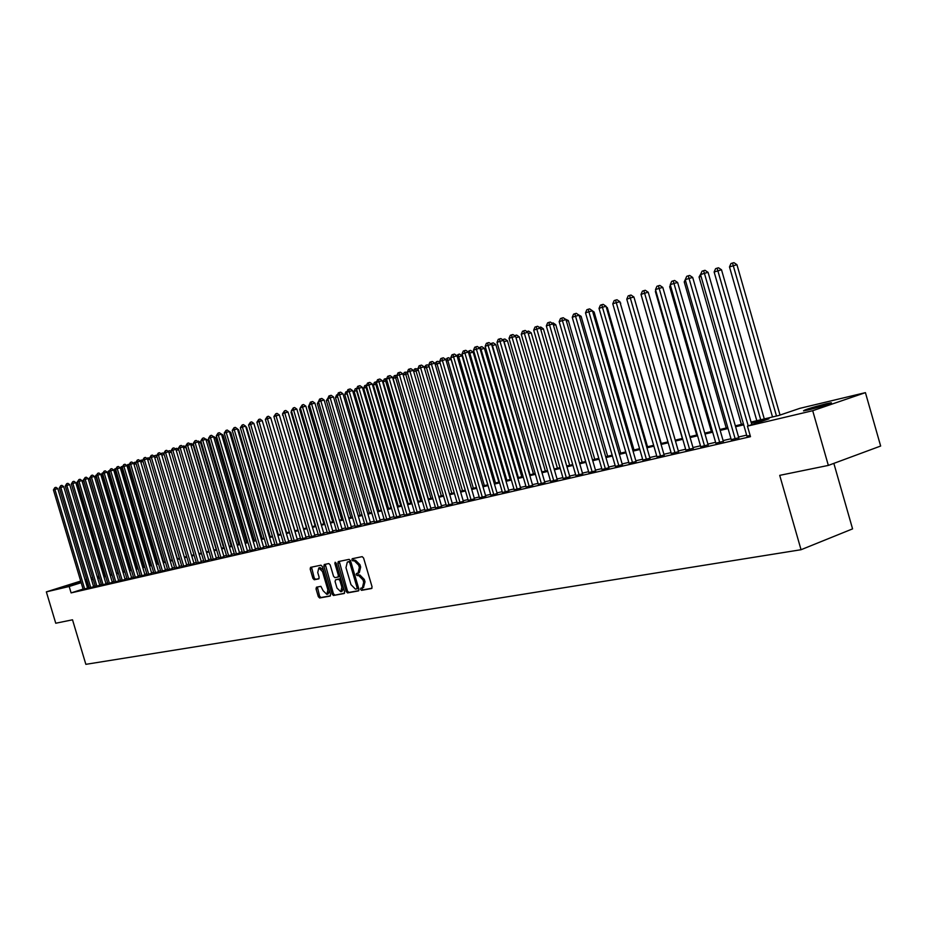 <?xml version="1.0" encoding="UTF-8"?>
<svg xmlns="http://www.w3.org/2000/svg" width="927" height="927" viewBox="0 0 927 927"><rect width="100%" height="100%" fill="white"/><g stroke="black" fill="none" stroke-linecap="round" stroke-linejoin="round"><path stroke-width="1.39" d="M360.568 589.363L361.553 590.348L371.623 588.506L372.051 586.756L363.604 558.054L362.19 556.652L352.202 558.714L351.912 559.954L352.886 560.928L354.16 560.661L358.645 565.134L359.352 567.509L358.007 573.141L356.536 573.431L356.235 574.659L357.219 575.644L358.506 575.389L362.99 579.885L363.697 582.272L362.353 587.857L360.858 588.147L360.568 589.363M361.878 587.95L362.851 589.885L371.97 588.228M353.245 558.506L354.195 560.487L355.47 560.221L354.16 560.661M357.567 573.234L358.517 575.192L359.803 574.937L358.506 575.389M80.927 581.843L66.686 585.957L80.834 581.542M826.258 403.743L830.893 402.816C834.833 402.353 817.718 407.706 808.043 409.966L803.524 410.858C804.358 409.838 811.936 407.463 826.258 403.743M316.455 587.185L316.026 588.888L318.309 596.617L319.641 597.985L330.139 596.073L330.522 594.369L322.318 566.548L320.974 565.192L310.557 567.347L310.174 569.051L312.932 578.402L314.253 579.757L318.737 578.877L319.12 577.173L317.741 572.515L318.784 567.938L322.48 571.553L327.88 589.862L326.849 594.392L323.129 590.742L320.893 586.339L316.455 587.185M751.067 422.086L778.912 415.447L799.85 408.343L865.424 392.642L880.65 446.038L828.344 465.412L779.711 475.354L801.044 549.723L85.852 664.335L72.515 619.804L55.747 623.234L46.35 591.878L80.695 581.067M828.344 465.412L812.701 410.707L747.452 426.13L769.004 418.819L751.333 423.013M83.094 589.085L71.101 592.898L750.488 436.675L747.452 426.13M71.101 592.898L69.177 586.49L46.35 591.878M346.165 591.507L347.544 592.898L358.448 590.916L358.911 589.166L350.545 560.742L349.155 559.352L338.274 561.6L337.868 563.349L346.165 591.507L347.463 591.055L348.842 592.446L358.842 590.615M344.114 593.523L333.442 595.47L332.086 594.091L323.871 566.235L324.265 564.508L328.83 563.558L330.186 564.925L333.535 576.281L334.89 577.66L337.973 577.058L338.367 575.331L334.867 563.465L335.157 562.249L336.142 563.21L344.566 591.797L344.265 593.465M746.907 436.014L750.163 435.563M731.241 439.63L738.784 437.787M715.853 443.187L723.315 441.356M700.742 446.675L708.124 444.856M685.899 450.105L693.199 448.309M671.31 453.477L678.541 451.692M656.965 456.791L664.126 455.018M642.874 460.047L649.966 458.286M629.027 463.245L636.049 461.495M615.412 466.397L622.365 464.659M602.017 469.491L608.9 467.764M588.854 472.527L595.667 470.823M575.899 475.516L582.654 473.824M563.152 478.459L569.85 476.779M550.615 481.356L557.243 479.688M538.286 484.207L544.856 482.55M526.142 487.011L532.654 485.366M514.195 489.769L520.65 488.147M502.434 492.492L508.83 490.87M490.858 495.169L497.196 493.558M479.468 497.799L485.736 496.2M468.239 500.395L474.462 498.807M457.185 502.944L463.349 501.368M446.293 505.458L452.411 503.894M435.574 507.938L441.634 506.385M425.006 510.371L431.02 508.83M414.601 512.782L420.557 511.252M404.346 515.145L410.255 513.628M394.23 517.486L400.093 515.968M384.265 519.78L390.082 518.286M374.45 522.052L380.221 520.557M364.763 524.288L370.487 522.805M355.226 526.49L360.904 525.018M345.817 528.657L351.437 527.208M336.536 530.8L342.121 529.352M327.382 532.921L332.92 531.484M318.355 535.006L323.859 533.57M309.456 537.057L314.913 535.632M300.672 539.085L306.084 537.672M292.005 541.09L297.382 539.688M283.465 543.06L288.795 541.669M275.029 545.006L280.313 543.628M266.698 546.93L271.959 545.551M258.482 548.83L263.697 547.463M250.383 550.696L255.551 549.34M242.376 552.55L247.509 551.194M234.473 554.369L239.572 553.025M226.675 556.165L231.738 554.833M218.969 557.95L224.01 556.629M211.368 559.699L216.362 558.39M203.859 561.438L208.818 560.128M196.443 563.152L201.368 561.843M189.12 564.833L194.01 563.546M181.889 566.513L186.744 565.227M174.739 568.158L179.571 566.884M167.683 569.792L172.48 568.518M160.719 571.391L165.47 570.14M153.824 572.99L158.552 571.739M147.022 574.555L151.715 573.315M140.29 576.107L144.96 574.867M133.639 577.648L138.274 576.42M127.069 579.166L131.68 577.938M120.58 580.661L125.157 579.445M114.16 582.144L118.702 580.928M107.822 583.604L112.329 582.399M101.553 585.053L106.037 583.859M95.342 586.49L99.803 585.296M89.212 587.903L93.65 586.721M746.652 435.122L738.552 436.999M730.986 438.749L723.095 440.58M715.598 442.306L707.904 444.091M700.488 445.806L692.979 447.544M685.644 449.236L678.321 450.939M671.055 452.619L663.917 454.265M656.722 455.933L649.757 457.544M642.631 459.189L635.829 460.765M628.784 462.399L622.144 463.929M615.169 465.551L608.691 467.046M601.774 468.645L595.458 470.105M588.61 471.692L582.446 473.118M575.655 474.682L569.641 476.072M562.909 477.637L557.046 478.992M550.383 480.534L544.647 481.855M538.042 483.384L532.457 484.682M525.91 486.2L520.453 487.463M513.964 488.958L508.633 490.186M502.202 491.681L496.999 492.886M490.626 494.358L485.551 495.528M479.224 496.988L474.265 498.147M468.008 499.595L463.164 500.707M456.953 502.144L452.225 503.245M446.061 504.67L441.449 505.736M435.342 507.15L430.835 508.193M424.775 509.595L420.371 510.615M414.369 511.994L410.07 512.99M404.114 514.369L399.908 515.342M394.01 516.71L389.896 517.66M384.045 519.016L380.035 519.943M374.218 521.287L370.313 522.191M364.543 523.523L360.719 524.415M355.006 525.736L351.263 526.594M345.597 527.915L341.947 528.749M336.316 530.059L332.747 530.881M327.161 532.168L323.685 532.979M318.135 534.265L314.74 535.053M309.236 536.316L305.91 537.092M300.452 538.355L297.208 539.097M291.796 540.36L288.621 541.09M283.245 542.33L280.151 543.048M274.809 544.288L271.785 544.983M266.489 546.212L263.535 546.895M258.274 548.112L255.388 548.772M250.163 549.989L247.347 550.638M242.167 551.832L239.409 552.469M234.264 553.662L231.576 554.288M226.466 555.47L223.836 556.073M218.772 557.254L216.2 557.845M211.159 559.004L208.656 559.584M203.662 560.742L201.217 561.31M196.246 562.457L193.859 563.013M188.923 564.149L186.594 564.694M181.692 565.829L179.409 566.351M174.543 567.475L172.318 567.996M167.486 569.108L165.319 569.618M160.51 570.731L158.401 571.217M153.627 572.318L151.565 572.793M146.814 573.894L144.797 574.358M140.093 575.447L138.123 575.91M133.442 576.988L131.53 577.428M126.883 578.506L125.006 578.935M120.383 580.012L118.563 580.429M113.963 581.496L112.19 581.901M107.625 582.956L105.887 583.361M101.356 584.416L99.664 584.81M95.157 585.841L93.5 586.223M89.027 587.266L87.439 587.706M83.152 589.294L87.555 588.124M801.044 549.723L852.573 528.877L833.848 463.384M865.424 392.642L812.701 410.707M85.041 579.699L86.617 579.213M91.055 578.054L92.712 577.66M97.208 576.582L98.899 576.177M97.567 577.788L99.259 577.382M103.778 576.304L105.516 575.887M110.07 574.81L111.843 574.381M116.431 573.292L118.25 572.851M122.862 571.75L124.728 571.31M129.374 570.209L131.286 569.746M135.956 568.633L137.926 568.17M142.619 567.046L144.635 566.571M149.363 565.435L151.425 564.949M156.188 563.813L158.308 563.315M163.106 562.168L165.261 561.658M170.093 560.499L172.306 559.978M177.173 558.819L179.444 558.274M157.022 456.86L154.728 457.498L184.357 557.104L186.663 556.559M191.588 555.377L193.975 554.809M198.934 553.628L201.368 553.048M206.362 551.855L208.865 551.264M213.894 550.07L216.454 549.456M221.518 548.251L224.137 547.625M229.247 546.409L231.924 545.771M237.069 544.543L239.815 543.894M244.983 542.654L247.799 541.994M253.013 540.742L255.887 540.059M261.136 538.807L264.091 538.112M269.375 536.849L272.399 536.13M277.729 534.856L280.823 534.126M286.188 532.84L289.351 532.086M294.763 530.8L297.996 530.024M303.442 528.726L306.767 527.938M312.248 526.629L315.655 525.818M321.182 524.508L324.659 523.674M330.232 522.353L333.79 521.495M339.409 520.163L343.06 519.294M348.714 517.95L352.445 517.057M358.158 515.69L361.97 514.786M367.729 513.419L371.634 512.48M377.44 511.101L381.437 510.151M387.289 508.761L391.379 507.776M397.277 506.374L401.472 505.377M407.416 503.964L411.715 502.932M417.706 501.507L422.098 500.464M428.147 499.016L432.654 497.95M438.738 496.501L443.349 495.4M449.502 493.929L454.218 492.805M460.418 491.333L465.25 490.174M471.507 488.691L476.455 487.509M482.77 486.003L487.834 484.798M494.195 483.28L499.398 482.04M505.806 480.51L511.136 479.247M517.602 477.706L523.06 476.408M529.595 474.856L535.169 473.523M541.762 471.947L547.486 470.592M554.137 469.004L560.001 467.602M566.71 466.003L572.724 464.578M579.502 462.955L585.644 461.495M592.492 459.862L598.796 458.367M605.702 456.721L612.156 455.18M619.132 453.512L625.76 451.936M632.793 450.267L639.584 448.645M646.687 446.953L653.651 445.296M660.824 443.581L667.961 441.889M675.215 440.151L682.527 438.413M689.85 436.663L697.347 434.879M704.74 433.118L712.434 431.287M719.908 429.502L727.788 427.625M735.343 425.829L743.431 423.906M99.154 577.034L97.497 577.556M87.115 580.881L85.527 581.333M81.182 582.701L69.177 586.49M743.697 424.833L735.609 426.744M728.054 428.541L720.175 430.418M712.689 432.202L705.007 434.021M697.602 435.783L690.105 437.567M682.782 439.305L675.47 441.043M668.216 442.77L661.078 444.462M653.906 446.165L646.942 447.822M639.839 449.514L633.048 451.125M626.003 452.805L619.387 454.381M612.411 456.038L605.945 457.567M599.039 459.213L592.735 460.707M585.887 462.33L579.734 463.801M572.956 465.412L566.953 466.837M560.244 468.436L554.381 469.827M547.73 471.403L542.005 472.77M535.412 474.334L529.827 475.655M523.292 477.22L517.845 478.506M511.368 480.047L506.049 481.31M499.63 482.84L494.427 484.079M488.065 485.586L482.99 486.791M476.687 488.286L471.739 489.468M465.481 490.951L460.649 492.11M454.45 493.581L449.722 494.705M443.581 496.165L438.969 497.254M432.874 498.703L428.367 499.78M422.318 501.217L417.926 502.26M411.936 503.685L407.637 504.705M401.692 506.119L397.498 507.115M391.6 508.517L387.498 509.491M381.657 510.881L377.648 511.831M371.854 513.21L367.938 514.137M362.19 515.505L358.367 516.409M352.654 517.776L348.923 518.657M343.268 520.001L339.618 520.87M333.998 522.202L330.441 523.048M324.867 524.381L321.391 525.203M315.852 526.524L312.457 527.324M306.964 528.633L303.65 529.421M298.204 530.719L294.96 531.484M289.548 532.77L286.385 533.523M281.02 534.798L277.926 535.539M272.596 536.803L269.583 537.521M264.288 538.772L261.344 539.479M256.084 540.719L253.21 541.414M247.996 542.643L245.18 543.315M240 544.543L237.254 545.203M232.121 546.42L229.432 547.057M224.334 548.274L221.715 548.9M216.64 550.105L214.091 550.708M209.05 551.901L206.559 552.492M201.565 553.686L199.12 554.265M194.16 555.447L191.773 556.015M186.848 557.185L184.519 557.73M179.629 558.9L177.358 559.433M172.492 560.592L170.278 561.125M165.446 562.272L163.279 562.782M158.482 563.917L156.373 564.427M151.611 565.551L149.548 566.049M144.821 567.173L142.804 567.648M138.1 568.772L136.142 569.236M131.46 570.348L129.548 570.8M124.913 571.901L123.036 572.353M118.424 573.442L116.605 573.883M112.016 574.972L110.243 575.389M105.69 576.467L103.951 576.884M99.432 577.961L97.729 578.367M93.233 579.433L91.588 579.827M88.274 587.44L86.373 581.067M363.488 587.44L365.006 581.808L363.697 582.272M359.803 574.937L364.299 579.433L365.006 581.808M358.309 573.013L359.305 572.689L360.661 567.057L359.352 567.509M355.47 560.221L359.954 564.682L360.661 567.057M339.259 561.403L347.463 591.055M356.768 588.888L357.092 587.672L349.757 562.747L348.784 561.774L347.312 562.075L345.98 567.683L350.985 584.659L355.423 589.143L356.768 588.888M356.883 588.854L358.471 587.672M350.87 561.855L348.784 561.774M348.343 561.739L350.082 561.322M344.508 593.234L333.442 595.47M325.25 564.3L333.384 593.639L334.728 595.018M338.054 577.023L339.769 575.528M336.999 588.066L340.788 591.739L341.854 587.15L339.931 580.638L338.564 579.259L335.493 579.85L335.087 581.577L336.999 588.066M340.927 591.693L342.086 591.287L343.384 587.764M340.962 579.584L339.861 578.807L338.564 579.259M336.686 579.445L339.861 578.807M326.976 594.346L328.135 593.94L329.409 590.592M323.326 569.978L319.966 567.544M311.542 567.139L314.218 577.961L315.539 579.317L319.05 578.622M317.37 587.011L319.595 596.165L320.916 597.544L330.475 595.794M780.036 415.064L736.942 264.682L729.491 266.918L772.515 416.976M776.49 416.026L732.504 263.036L733.941 262.665L736.942 264.682M729.491 266.918L730.951 263.558L732.504 263.036M751.797 424.647L708.077 272.353L704.416 273.326L748.216 425.864M700.545 274.612L702.017 271.205L703.57 270.696L704.416 273.326L700.545 274.612L746.988 436.293M703.57 270.696L705.03 270.302L708.077 272.353M764.288 418.934L721.507 269.792L714.138 272.005L756.814 420.719M760.719 419.78L717.104 268.17L718.529 267.787L721.507 269.792M714.138 272.005L715.586 268.679L717.104 268.17M701.044 276.35L699.051 277.011L741.391 424.392M699.051 277.011L701.009 273.535M685.748 281.414L684.23 281.924L726.235 427.996M684.23 281.924L685.713 278.633M670.731 286.397L669.676 286.744L711.345 431.542M669.676 286.744L670.372 285.145M738.865 438.065L692.701 277.463L689.051 278.436L735.215 439.004M685.25 279.699L686.71 276.327L688.228 275.817L689.051 278.436L685.25 279.699L731.322 439.908M688.228 275.817L689.688 275.435L692.701 277.463M723.396 441.623L677.614 282.48L673.964 283.453L719.758 442.573M670.244 284.693L671.681 281.356L673.176 280.858L673.964 283.453L670.244 284.693L715.934 443.454M673.176 280.858L674.636 280.464L677.614 282.48M708.205 445.122L662.793 287.405L659.155 288.378L704.566 446.072M655.493 289.595L656.919 286.292L658.379 285.806L659.155 288.378L655.493 289.595L700.812 446.941M658.379 285.806L659.839 285.412L662.793 287.405M693.28 448.564L648.228 292.248L644.601 293.222L689.653 449.514M641.009 294.415L642.411 291.148L643.848 290.661L644.601 293.222L641.009 294.415L685.968 450.371M643.848 290.661L645.296 290.278L648.228 292.248M655.98 291.287L655.366 291.495L696.71 435.03M655.366 291.495L655.771 290.557M678.61 451.947L633.917 297.011L630.302 297.984L675.007 452.897M626.768 299.154L628.158 295.91L629.572 295.435L630.302 297.984L626.768 299.154L671.38 453.732M629.572 295.435L631.02 295.053L633.917 297.011M641.484 296.095L682.33 438.459M664.207 455.261L619.862 301.692L616.258 302.654L660.603 456.211M612.782 303.813L614.161 300.591L615.551 300.128L616.258 302.654L612.782 303.813L657.034 457.034M615.551 300.128L616.988 299.745L619.862 301.692M675.238 440.151L634.416 298.656M650.036 458.529L606.038 306.281L602.446 307.243L646.443 459.479M599.027 308.378L600.395 305.192L601.762 304.74L602.446 307.243L599.027 308.378L642.944 460.29M601.762 304.74L603.199 304.357L606.038 306.281M661.264 443.477L620.325 303.303M620.186 302.793L620.766 303.187M636.119 461.739L592.457 310.8L588.877 311.762L632.538 462.689M585.516 312.886L586.861 309.722L588.205 309.27L588.877 311.762L585.516 312.886L629.097 463.477M588.205 309.27L589.642 308.888L592.457 310.8M647.521 446.756L607.324 307.637L606.501 307.868M606.212 306.883L607.324 307.637M622.423 464.89L579.108 315.238L575.528 316.2L618.854 465.841M572.237 317.301L573.57 314.172L574.891 313.732L575.528 316.2L572.237 317.301L615.47 466.629M574.891 313.732L576.316 313.338L579.108 315.238M634.01 449.966L594.114 312.017L592.909 312.341M592.492 310.916L594.114 312.017M608.969 467.996L565.98 319.606L562.411 320.568L605.412 468.946M559.166 321.646L560.487 318.54L561.785 318.112L562.411 320.568L559.166 321.646L602.087 469.711M561.785 318.112L563.21 317.729L565.98 319.606M620.731 453.141L581.125 316.327L579.549 316.756M578.112 314.566L581.125 316.327M595.737 471.043L553.071 323.905L549.514 324.856L592.179 471.994M546.327 325.922L547.625 322.839L548.9 322.411L549.514 324.856L546.327 325.922L588.912 472.747M548.9 322.411L550.325 322.028L553.071 323.905M607.648 456.246L568.344 320.557L566.409 321.09M564.972 318.923L568.344 320.557M582.712 474.045L540.371 328.123L536.826 329.085L579.178 474.995M533.685 330.128L534.983 327.069L536.235 326.652L536.826 329.085L533.685 330.128L575.957 475.736M536.235 326.652L537.648 326.269L540.371 328.123M569.908 476.999L527.88 332.272L524.346 333.233L566.385 477.95M521.264 334.265L522.538 331.229L523.767 330.823L524.346 333.233L521.264 334.265L563.21 478.68M523.767 330.823L525.18 330.441L527.88 332.272M557.312 479.896L515.586 336.362L512.075 337.312L553.79 480.846M509.027 338.332L510.302 335.331L511.507 334.925L512.075 337.312L509.027 338.332L550.684 481.565M511.507 334.925L512.921 334.543L515.586 336.362M594.786 459.317L555.771 324.728L553.489 325.342M552.04 323.199L553.106 322.909L555.771 324.728M582.133 462.33L543.396 328.83L540.777 329.537M539.329 327.416L540.754 327.034L543.396 328.83M569.676 465.296L531.229 332.863L528.286 333.662M526.849 331.576L528.599 331.078L531.229 332.863M544.914 482.758L503.5 340.383L499.989 341.333L541.414 483.709M496.999 342.33L498.251 339.352L499.444 338.958L499.989 341.333L496.999 342.33L538.344 484.415M499.444 338.958L500.858 338.575L503.5 340.383M557.417 468.216L519.236 336.837L515.98 337.718M514.566 335.667L516.64 335.064L519.236 336.837M515.273 335.435L515.47 336.281M532.712 485.574L491.6 344.346L488.1 345.296L529.224 486.513M485.157 346.269L486.397 343.314L487.579 342.92L488.1 345.296L485.157 346.269L526.2 487.208M487.579 342.92L488.981 342.55L491.6 344.346M545.354 471.101L507.44 340.754L503.894 341.727M541.913 471.913L504.033 341.681L503.5 339.352L504.867 338.992L507.44 340.754M502.492 339.699L503.5 339.352M520.707 488.332L479.896 348.239L476.408 349.189L517.22 489.282M473.512 350.151L474.74 347.219L475.899 346.837L476.408 349.189L473.512 350.151L514.253 489.966M475.899 346.837L477.289 346.455L479.896 348.239M533.465 473.929L495.829 344.601L491.994 345.667M530.047 474.74L492.434 345.528L491.913 343.222L493.28 342.851L495.829 344.601M490.707 343.732L491.913 343.222M508.888 491.067L468.367 352.075L464.89 353.013L505.412 492.005M462.04 353.963L463.257 351.055L464.392 350.673L464.89 353.013L462.04 353.963L502.492 492.677M464.392 350.673L465.783 350.302L468.367 352.075M521.774 476.71L484.392 348.39L480.279 349.549M518.355 477.532L481.009 349.305L480.51 347.022L481.866 346.652L484.392 348.39M479.213 347.776L480.51 347.022M497.254 493.743L457.023 355.841L453.558 356.791L493.79 494.682M450.754 357.718L451.959 354.844L453.083 354.462L453.558 356.791L450.754 357.718L490.916 495.354M453.083 354.462L454.462 354.091L457.023 355.841M510.244 479.456L473.141 352.121L468.749 353.372M506.849 480.267L469.757 353.036L469.271 350.765L470.626 350.394L473.141 352.121M467.903 351.75L469.271 350.765M485.794 496.385L445.852 359.56L442.399 360.499L482.353 497.324M439.641 361.414L440.823 358.564L441.936 358.193L442.399 360.499L439.641 361.414L479.514 497.984M441.936 358.193L443.315 357.81L445.852 359.56M498.9 482.167L462.052 355.794L457.405 357.138M495.505 482.967L458.68 356.71L458.205 354.45L459.56 354.091L462.052 355.794M456.756 355.667L458.205 354.45M474.508 498.981L434.856 363.21L431.414 364.149L471.078 499.92M428.691 365.064L429.873 362.225L430.962 361.866L431.414 364.149L428.691 365.064L468.286 500.568M430.962 361.866L432.341 361.484L434.856 363.21M487.729 484.821L451.125 359.409L446.223 360.846M484.346 485.632L447.776 360.336L447.312 358.089L448.656 357.718L451.125 359.409M445.783 359.514L447.312 358.089M463.407 501.542L424.021 366.814L420.591 367.752L459.989 502.48M417.915 368.645L419.085 365.829L420.151 365.47L420.591 367.752L417.915 368.645L457.231 503.118M420.151 365.47L421.53 365.099L424.021 366.814M473.349 488.251L437.023 363.894L435.226 364.496M440.116 363.048L437.023 363.894L436.582 361.657L437.915 361.298L440.024 362.747M434.914 363.442L436.582 361.657M462.515 490.835L426.432 367.405L424.392 368.089M429.155 366.663L426.432 367.405L426.003 365.18L427.335 364.821L428.946 365.922M424.184 367.382L426.003 365.18M451.843 493.373L416.003 370.87L413.72 371.623M418.367 370.221L416.003 370.87L415.586 368.656L418.031 369.062M413.616 371.263L414.554 369.004L415.586 368.656M452.469 504.068L413.349 370.371L409.931 371.298L449.05 505.006M441.322 495.887L405.725 374.276L403.21 375.111L404.299 372.422L407.301 372.167L408.459 369.386L409.514 369.039L409.931 371.298L407.301 372.179L446.35 505.632M409.514 369.039L410.881 368.668L413.349 370.371M441.681 506.548L402.839 373.859L399.444 374.798L438.286 507.486M396.837 375.655L397.984 372.886L399.027 372.538L399.444 374.798L396.837 375.655L435.62 508.1M399.027 372.538L400.394 372.167L402.839 373.859M431.067 509.004L392.492 377.301L389.097 378.228L427.683 509.931M386.536 379.085L387.671 376.339L388.703 375.991L389.097 378.228L386.536 379.085L425.053 510.534M388.703 375.991L390.058 375.62L392.492 377.301M407.753 373.72L405.725 374.276L405.319 372.075M420.603 511.414L382.295 380.696L378.911 381.623L417.231 512.341M376.385 382.457L377.521 379.734L378.529 379.398L378.911 381.623L376.385 382.457L414.647 512.944M378.529 379.398L379.873 379.027L382.295 380.696M430.951 498.355L395.597 377.637L393.083 378.459L428.378 498.969M397.277 377.173L395.597 377.637L395.203 375.447L396.953 375.389M393.083 378.459L394.195 375.783L395.203 375.447M410.302 513.79L372.248 384.033L368.876 384.96L406.941 514.717M366.385 385.794L367.509 383.083L368.494 382.747L368.876 384.96L366.385 385.794L404.392 515.308M368.494 382.747L369.85 382.376L372.248 384.033M420.731 500.789L385.609 380.939L383.141 381.762L418.204 501.391M386.976 380.568L385.609 380.939L385.226 378.772L386.756 378.552M383.141 381.762L384.242 379.097L385.226 378.772M400.14 516.13L362.341 387.335L358.981 388.251L396.791 517.057M356.536 389.062L357.637 386.385L358.622 386.049L358.981 388.251L356.536 389.062L394.276 517.637M358.622 386.049L359.966 385.69L362.341 387.335M410.661 503.187L375.771 384.207L373.338 385.018L408.17 503.778M376.814 383.917L375.771 384.207L375.4 382.051L376.71 381.692M373.338 385.018L374.427 382.376L375.4 382.051M390.128 518.436L352.584 390.58L349.236 391.495L386.791 519.363M346.825 392.295L347.915 389.63L348.888 389.305L349.236 391.495L346.825 392.295L384.311 519.931M348.888 389.305L350.221 388.946L352.584 390.58M400.731 505.551L366.072 387.416L363.674 388.216L398.274 506.142M366.814 387.219L366.072 387.416L365.713 385.273L366.71 385.006M363.674 388.216L364.751 385.597L365.713 385.273M390.951 507.88L356.513 390.591L354.137 391.379L388.517 508.459M356.941 390.476L356.165 388.459L356.86 388.262M354.137 391.379L355.215 388.772L356.165 388.459M381.298 510.186L347.08 393.72L344.751 394.496L378.9 510.754M347.231 393.674L346.895 392.55M344.751 394.496L345.806 391.912L347.161 391.484M346.744 391.6L346.849 392.237M380.255 520.707L342.967 393.778L339.63 394.693L376.93 521.634M337.243 395.481L338.332 392.839L339.282 392.515L339.63 394.693L337.243 395.481L374.496 522.202M339.282 392.515L340.626 392.156L342.967 393.778M370.533 522.955L333.477 396.93L330.163 397.845L367.219 523.882M327.81 398.622L328.888 396.003L329.827 395.678L330.163 397.845L327.81 398.622L364.809 524.427M329.827 395.678L331.159 395.319L333.477 396.93M360.939 525.169L324.137 400.035L320.823 400.951L357.637 526.084M318.506 401.715L319.572 399.108L320.499 398.807L320.823 400.951L318.506 401.715L355.261 526.629M320.499 398.807L321.831 398.436L324.137 400.035M337.648 396.849L335.481 397.567L369.421 513.013M335.481 397.567L336.536 395.006L337.59 394.659M351.484 527.347L314.913 403.106L311.611 404.01L348.193 528.263M309.34 404.775L310.394 402.179L311.31 401.878L311.611 404.01L309.34 404.775L345.852 528.807M311.31 401.878L312.631 401.518L314.913 403.106M328.204 399.977L326.339 400.591L360.07 515.238M326.339 400.591L328.146 397.799M342.156 529.502L305.829 406.13L302.538 407.034L338.888 530.418M300.29 407.776L302.237 404.914L302.538 407.034L300.29 407.776L336.571 530.939M302.237 404.914L303.558 404.554L305.829 406.13M318.9 403.06L317.335 403.581L350.835 517.44M317.335 403.581L318.842 400.893M332.967 531.623L296.86 409.108L293.592 410.012L329.699 532.527M291.368 410.754L293.303 407.903L293.592 410.012L291.368 410.754L327.428 533.06M293.303 407.903L294.612 407.544L296.86 409.108M309.722 406.107L308.448 406.536L341.739 519.607M308.448 406.536L309.664 403.952M323.894 533.709L288.03 412.052L284.763 412.944L320.638 534.624M282.573 413.674L284.485 410.846L284.763 412.944L282.573 413.674L318.401 535.134M284.485 410.846L285.783 410.487L288.03 412.052M300.684 409.108L299.676 409.444L332.758 521.75M299.676 409.444L300.313 407.868M314.948 535.771L279.305 414.948L276.061 415.841L311.704 536.675M273.894 416.559L275.782 413.755L276.061 415.841L273.894 416.559L309.491 537.185M275.782 413.755L277.08 413.396L279.305 414.948M291.762 412.063L291.02 412.306L323.905 523.859M291.02 412.306L291.495 411.159M306.13 537.811L270.707 417.81L267.463 418.703L302.897 538.714M265.342 419.41L267.208 416.629L267.463 418.703L265.342 419.41L300.707 539.213M267.208 416.629L268.506 416.269L270.707 417.81M282.955 414.983L315.168 525.933M282.492 415.134L282.793 414.404M297.416 539.815L262.225 420.626L258.992 421.518L294.207 540.719M256.895 422.225L258.737 419.456L258.992 421.518L256.895 422.225L292.051 541.217M258.737 419.456L260.035 419.097L262.225 420.626M274.276 417.857L306.547 527.996M288.83 541.797L253.847 423.407L250.638 424.299L285.62 542.701M248.563 424.995L250.394 422.248L250.638 424.299L248.563 424.995L283.5 543.187M250.394 422.248L251.68 421.901L253.847 423.407M280.36 543.755L245.597 426.153L242.387 427.046L277.161 544.647M240.348 427.729L242.156 425.006L242.387 427.046L240.348 427.729L275.064 545.134M242.156 425.006L243.43 424.647L245.597 426.153M294.89 530.765L262.596 421.901M271.993 545.679L237.439 428.865L234.253 429.757L268.807 546.571M232.237 430.429L234.021 427.729L234.253 429.757L232.237 430.429L266.733 547.046M234.021 427.729L235.296 427.37L237.439 428.865M286.559 532.758L254.218 424.659M263.731 547.579L229.398 431.542L226.223 432.422L260.568 548.471M224.23 433.094L226.003 430.406L226.223 432.422L224.23 433.094L258.517 548.946M226.003 430.406L227.266 430.058L229.398 431.542M278.343 534.717L246.559 427.22L245.956 427.382M245.736 426.64L246.559 427.22M255.585 549.456L221.46 434.184L218.297 435.064L252.434 550.348M216.327 435.713L218.077 433.06L218.297 435.064L216.327 435.713L250.417 550.812M218.077 433.06L219.351 432.712L221.46 434.184M270.22 536.64L238.633 429.85L237.799 430.082M237.497 429.05L238.633 429.85M247.544 551.31L213.627 436.791L210.464 437.671L244.404 552.202M208.529 438.309L210.267 435.667L210.464 437.671L208.529 438.309L242.41 552.666M210.267 435.667L211.53 435.319L213.627 436.791M262.214 538.552L230.811 432.434L229.757 432.735M228.645 431.02L230.811 432.434M239.606 553.141L205.887 439.363L202.746 440.232L236.478 554.033M200.835 440.87L202.549 438.251L202.746 440.232L200.835 440.87L234.508 554.485M202.549 438.251L203.801 437.903L205.887 439.363M254.299 540.441L223.094 434.995L221.808 435.354M220.707 433.651L223.094 434.995M231.773 554.949L198.262 441.901L195.122 442.77L228.645 555.841M193.233 443.407L194.925 440.8L195.122 442.77L193.233 443.407L226.709 556.281M194.925 440.8L196.188 440.452L198.262 441.901M246.489 542.295L215.458 437.532L213.963 437.938M212.862 436.258L215.458 437.532M224.033 556.733L190.719 444.404L187.59 445.273L220.927 557.614M185.724 445.899L187.416 443.315L187.59 445.273L185.724 445.899L219.004 558.054M187.416 443.315L188.656 442.967L190.719 444.404M238.784 544.137L207.926 440.024L206.223 440.499M205.122 438.819L207.926 440.024M216.397 558.494L183.279 446.884L180.162 447.753L213.291 559.375M178.32 448.367L179.989 445.794L180.162 447.753L178.32 448.367L211.402 559.815M179.989 445.794L181.228 445.447L183.279 446.884M231.159 545.957L200.487 442.492L198.587 443.013M197.474 441.356L198.471 441.078L200.487 442.492M208.853 560.232L175.921 449.328L172.828 450.186L205.759 561.113M171.008 450.8L172.654 448.251L172.828 450.186L171.008 450.8L203.894 561.542M172.654 448.251L173.894 447.903L175.921 449.328M223.639 547.741L193.14 444.925L191.043 445.505M189.931 443.859L191.136 443.523L193.14 444.925M201.402 561.959L168.668 451.739L165.574 452.608L198.32 562.828M163.778 453.199L165.412 450.673L165.574 452.608L163.778 453.199L196.478 563.257M165.412 450.673L166.651 450.325L168.668 451.739M216.211 549.514L185.887 447.335L183.592 447.973M182.492 446.339L183.894 445.933L185.887 447.335M194.044 563.651L161.495 454.126L158.424 454.983L190.974 564.52M156.64 455.574L158.262 453.06L158.424 454.983L156.64 455.574L189.154 564.949M158.262 453.06L159.49 452.724L161.495 454.126M175.145 448.784L176.744 448.32L178.714 449.699L176.246 450.395M171.391 452.121L168.981 452.793M167.891 451.206L169.676 450.673L171.31 451.82M168.471 451.009L168.529 451.646M164.172 454.508L161.808 455.157M160.777 453.616L162.689 453.002L163.986 453.917M161.495 453.338L161.588 454.415M153.836 456.072L155.794 455.296L156.767 455.98M154.6 455.632L154.751 457.498M177.381 558.772L147.729 459.827M149.977 459.189L147.926 459.757L147.787 457.903L149.629 458.031M146.964 458.483L147.787 457.903M170.475 560.406L140.823 462.109M143.013 461.484L141.194 461.994L141.055 460.151L142.677 460.128M140.186 460.87L141.055 460.151M186.779 565.331L154.415 456.478L151.356 457.335L183.72 566.2M149.595 457.915L151.205 455.424L151.356 457.335L149.595 457.915L181.924 566.617M151.205 455.424L152.422 455.087L154.415 456.478M179.595 566.988L147.428 458.807L144.369 459.665L176.559 567.845M142.642 460.232L144.23 457.753L144.369 459.665L142.642 460.232L174.774 568.263M144.23 457.753L145.446 457.417L147.428 458.807M172.503 568.622L140.522 461.101L137.474 461.959L169.479 569.479M135.759 462.527L137.335 460.059L137.474 461.959L135.759 462.527L167.717 569.885M137.335 460.059L138.552 459.722L140.522 461.101M165.504 570.232L133.697 463.373L130.661 464.218L162.48 571.102M128.969 464.786L130.522 462.341L130.661 464.218L128.969 464.786L160.742 571.495M130.522 462.341L131.738 462.005L133.697 463.373M158.587 571.832L126.953 465.621L123.928 466.455L155.574 572.689M122.26 467.011L123.801 464.589L123.928 466.455L122.26 467.011L153.859 573.083M123.801 464.589L125.006 464.253L126.953 465.621M151.738 573.407L120.29 467.834L117.277 468.668L148.737 574.265M115.62 469.224L117.15 466.814L117.277 468.668L115.62 469.224L147.045 574.659M117.15 466.814L118.355 466.478L120.29 467.834M163.662 562.04L133.986 464.381M136.13 463.755L134.531 464.195L134.403 462.364L135.875 462.237M133.488 463.233L134.403 462.364M144.983 574.972L113.708 470.024L110.707 470.858L141.993 575.818M109.073 471.403L110.591 469.004L110.707 470.858L109.073 471.403L140.313 576.212M110.591 469.004L111.785 468.668L113.708 470.024M156.918 563.639L127.949 466.385L127.242 466.617M129.328 465.991L127.949 466.385L127.822 464.554L129.143 464.334M126.86 465.551L127.822 464.554M138.308 576.513L107.196 472.179L104.206 473.025L135.33 577.359M102.596 473.558L104.102 471.171L104.206 473.025L102.596 473.558L133.673 577.741M104.102 471.171L105.296 470.846L107.196 472.179M150.255 565.227L121.449 468.541L120.58 468.819M122.607 468.216L121.449 468.541L121.333 466.721L122.503 466.397M120.301 467.892L121.333 466.721M131.704 578.031L100.765 474.323L97.787 475.157L128.737 578.877M96.199 475.69L97.683 473.326L97.787 475.157L96.199 475.69L127.103 579.259M97.683 473.326L98.876 472.99L100.765 474.323M143.673 566.803L115.018 470.673L113.998 471.009M115.979 470.406L115.018 470.673L114.902 468.865L115.875 468.587M113.789 470.29L114.902 468.865M125.18 579.537L94.415 476.432L91.449 477.266L122.225 580.383M89.873 477.787L91.344 475.435L91.449 477.266L89.873 477.787L120.603 580.754M91.344 475.435L92.538 475.111L94.415 476.432M137.161 568.344L108.668 472.77L107.486 473.164M109.421 472.561L108.668 472.77L108.552 470.974L109.328 470.765M107.347 472.666L108.552 470.974M118.737 581.02L88.135 478.529L85.18 479.352L115.782 581.866M83.627 479.873L85.087 477.532L85.18 479.352L83.627 479.873L114.195 582.237M85.087 477.532L86.269 477.208L88.135 478.529M130.73 569.885L102.387 474.856L101.066 475.296M102.943 474.705L102.851 472.909M100.973 475.006L102.283 473.071M112.364 582.492L81.924 480.592L78.98 481.414L109.421 583.326M77.439 481.924L78.888 479.607L78.98 481.414L77.439 481.924L107.845 583.697M78.888 479.607L80.07 479.282L81.924 480.592M124.369 571.391L96.176 476.918L94.705 477.405M96.535 476.814L96.454 475.03M94.681 477.312L96.072 475.134M106.06 583.94L75.794 482.631L72.862 483.454L103.129 584.786M71.333 483.964L72.769 481.658L72.862 483.454L71.333 483.964L101.576 585.146M72.769 481.658L73.951 481.322L75.794 482.631M118.077 572.898L90.035 478.958L88.517 479.456L116.512 573.268M90.209 478.9L90 478.205M88.517 479.456L90.139 477.127M99.826 585.377L69.722 484.647L66.802 485.47L96.918 586.212M65.296 485.968L66.721 483.674L66.802 485.47L65.296 485.968L95.377 586.571M66.721 483.674L67.891 483.349L69.722 484.647M83.951 480.974L82.457 481.461L110.313 574.74M83.882 479.201L82.457 481.461M93.673 586.803L63.731 486.64L60.811 487.463L90.765 587.637M59.328 487.95L60.742 485.678L60.811 487.463L59.328 487.95L89.247 587.985M60.742 485.678L61.9 485.354L63.731 486.64M77.775 483.025L76.477 483.454L104.183 576.2M76.477 483.454L77.706 481.264M87.59 588.205L57.798 488.61L54.89 489.433L84.693 589.039M53.43 489.919L54.82 487.66L54.89 489.433L53.43 489.919L83.187 589.387M54.82 487.66L55.991 487.335L57.798 488.61M362.851 589.885L361.553 590.348M354.195 560.487L352.886 560.928M358.517 575.192L357.219 575.644M364.299 579.433L362.99 579.885M359.954 564.682L358.645 565.134M339.166 562.909L337.868 563.349M348.842 592.446L347.544 592.898M358.343 587.231L357.092 587.672M351.009 562.318L349.757 562.747M348.749 561.6L347.44 562.04M333.384 593.639L332.086 594.091M325.168 565.794L323.871 566.235M339.595 574.914L338.367 575.331M336.084 563.06L334.867 563.465M343.071 586.733L341.854 587.15M341.159 580.221L339.931 580.638M329.073 589.445L327.88 589.862M323.674 571.148L322.48 571.553M315.539 579.317L314.253 579.757M314.218 577.961L312.932 578.402M311.46 568.622L310.174 569.051M320.916 597.544L319.641 597.985M319.595 596.165L318.309 596.617M317.312 588.448L316.026 588.888M363.662 587.394L362.538 587.788M359.305 572.689L358.17 573.083M358.112 588.425L356.814 588.888M348.61 561.635L347.312 562.075M339.259 576.617L337.973 577.058M320.07 567.498L318.784 567.938"/></g></svg>

